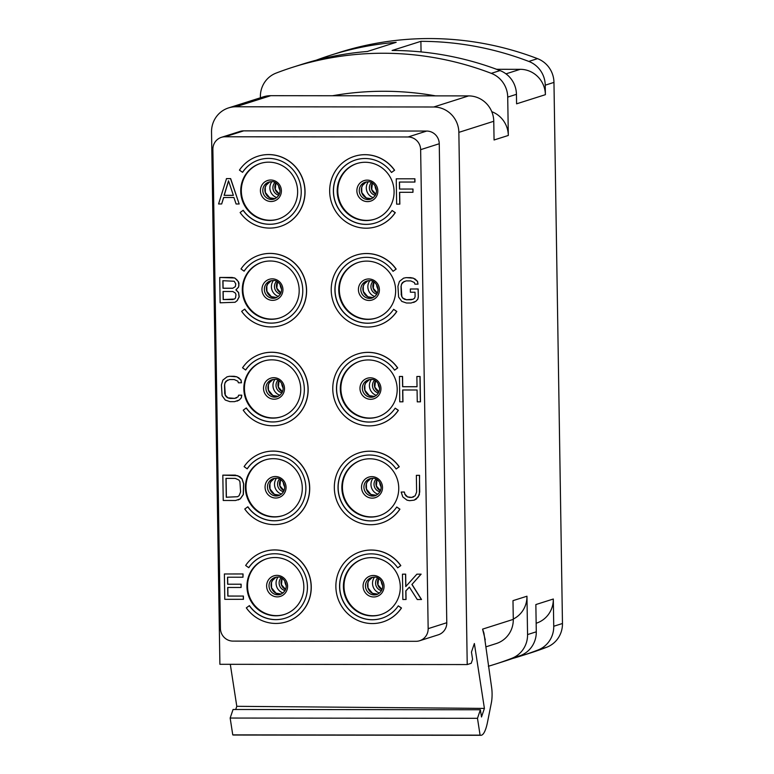 <?xml version="1.0" encoding="UTF-8"?>
<svg xmlns="http://www.w3.org/2000/svg" width="774" height="774" viewBox="0 0 774 774"><rect width="100%" height="100%" fill="white"/><g stroke="black" fill="none" stroke-linecap="round" stroke-linejoin="round"><path stroke-width="1.16" d="M435.569 95.87A310.006 300.931 -107.6 0 0 332.491 95.753M260.403 97.795L260.383 96.827A25.407 24.671 -107.6 0 1 276.066 73.114A315.095 305.865 72.4 0 1 292.891 67.203A315.095 305.865 72.4 0 1 491.287 73.346A25.407 24.671 -107.6 0 1 507.715 97.098L508.315 135.46A25.407 24.671 72.4 0 0 492.041 111.775M219.893 664.295L211.534 132.093A25.407 24.671 -107.6 0 1 228.572 107.905A25.407 24.671 -107.6 0 1 235.867 106.773L433.73 106.996A25.407 24.671 -107.6 0 1 458.856 132.364L467.225 664.566L219.893 664.295M235.722 709.487L236.796 706.314L230.304 664.315M230.159 718.049L233.061 709.487L480.383 709.758L477.481 718.32L230.159 718.049L232.761 734.874A38.12 8.746 -89.9 0 0 233.564 735.029L480.886 735.3A38.12 8.746 -89.9 0 1 480.083 735.136L477.481 718.32M486.169 646.764L496.25 643.562A25.407 24.671 72.4 0 0 513.288 619.374L512.988 600.653L526.959 596.222A25.407 24.671 72.4 0 1 513.278 619.055M480.886 735.3A38.12 8.746 -89.9 0 0 487.523 722.103L491.374 702.763A12.703 2.912 90.1 0 0 491.596 687.322L483.944 633.151L482.589 629.127L485.25 639.837M467.225 664.566L471.221 663.299L472.575 659.303L471.463 652.076L474.365 643.513L484.408 708.413L481.505 716.985L480.383 709.758M508.315 135.46L494.064 139.988L493.764 121.276L458.856 132.364M292.891 67.203L301.618 64.435A315.095 305.865 72.4 0 1 367.369 51.471L396.172 42.328A315.095 305.865 -107.6 0 0 330.421 55.283L339.147 52.516A315.095 305.865 72.4 0 1 537.533 58.65A25.407 24.671 72.4 0 1 553.961 82.402L545.235 85.179L545.389 94.68L516.587 103.832L516.442 94.322L507.715 97.098M553.961 82.402L562.466 623.496A25.407 24.671 72.4 0 1 546.783 647.209A315.095 305.865 72.4 0 1 529.958 653.121L521.231 655.888A315.095 305.865 -107.6 0 0 538.056 649.986A25.407 24.671 -107.6 0 0 553.739 626.263L553.313 599.018A25.407 24.671 72.4 0 1 536.276 623.205L536.15 623.244M520.602 655.53L511.875 658.297A315.095 305.865 72.4 0 1 495.05 664.208L503.777 661.431A315.095 305.865 72.4 0 0 520.602 655.53A25.407 24.671 72.4 0 0 536.285 631.816L535.86 604.562L553.313 599.018M526.959 596.222L527.558 634.583A25.407 24.671 -107.6 0 1 511.875 658.297M480.083 735.136L232.761 734.874M484.408 708.413L236.796 706.314M446.782 622.731A12.703 12.336 72.4 0 1 438.258 634.825L419.643 640.746A12.703 12.336 -107.6 0 0 428.157 628.652L446.782 622.731L439.255 143.741A12.703 12.336 -107.6 0 0 426.687 131.058L408.072 136.979L225.05 136.775A12.703 12.336 -107.6 0 0 212.879 149.43L220.406 628.42A12.703 12.336 -107.6 0 0 232.974 641.104L415.996 641.307A12.703 12.336 -107.6 0 0 419.643 640.746M221.403 137.337L240.017 131.425A12.703 12.336 72.4 0 1 243.665 130.864L426.687 131.058M228.572 107.905L263.479 96.808A25.407 24.671 72.4 0 1 270.774 95.686L468.638 95.899A25.407 24.671 72.4 0 1 493.764 121.276M439.255 143.741L420.64 149.663A12.703 12.336 -107.6 0 0 408.072 136.979M420.64 149.663L428.157 628.652M268.733 162.163A29.218 28.367 72.4 0 1 297.245 186.979A29.218 28.367 72.4 0 1 278.04 219.158A29.218 28.367 72.4 0 1 269.642 220.455A29.218 28.367 72.4 0 1 241.13 195.638A29.218 28.367 72.4 0 1 260.345 163.459A29.218 28.367 72.4 0 1 268.733 162.163M270.281 261.002A29.218 28.367 72.4 0 1 298.793 285.819A29.218 28.367 72.4 0 1 279.588 317.998A29.218 28.367 72.4 0 1 271.2 319.294A29.218 28.367 72.4 0 1 242.688 294.478A29.218 28.367 72.4 0 1 261.893 262.299A29.218 28.367 72.4 0 1 270.281 261.002M271.838 359.842A29.218 28.367 72.4 0 1 300.351 384.659A29.218 28.367 72.4 0 1 281.146 416.838A29.218 28.367 72.4 0 1 272.748 418.134A29.218 28.367 72.4 0 1 244.236 393.318A29.218 28.367 72.4 0 1 263.45 361.139A29.218 28.367 72.4 0 1 271.838 359.842M273.386 458.682A29.218 28.367 72.4 0 1 301.899 483.498A29.218 28.367 72.4 0 1 282.694 515.678A29.218 28.367 72.4 0 1 274.306 516.974A29.218 28.367 72.4 0 1 245.793 492.158A29.218 28.367 72.4 0 1 264.998 459.979A29.218 28.367 72.4 0 1 273.386 458.682M274.944 557.522A29.218 28.367 72.4 0 1 303.456 582.338A29.218 28.367 72.4 0 1 284.252 614.517A29.218 28.367 72.4 0 1 275.854 615.814A29.218 28.367 72.4 0 1 247.341 590.997A29.218 28.367 72.4 0 1 266.556 558.818A29.218 28.367 72.4 0 1 274.944 557.522M365.193 162.269A29.218 28.367 72.4 0 1 393.695 187.085A29.218 28.367 72.4 0 1 374.49 219.265A29.218 28.367 72.4 0 1 366.102 220.561A29.218 28.367 72.4 0 1 337.59 195.745A29.218 28.367 72.4 0 1 356.795 163.566A29.218 28.367 72.4 0 1 365.193 162.269M366.741 261.109A29.218 28.367 72.4 0 1 395.253 285.925A29.218 28.367 72.4 0 1 376.048 318.104A29.218 28.367 72.4 0 1 367.66 319.401A29.218 28.367 72.4 0 1 339.147 294.584A29.218 28.367 72.4 0 1 358.352 262.405A29.218 28.367 72.4 0 1 366.741 261.109M368.289 359.949A29.218 28.367 72.4 0 1 396.801 384.765A29.218 28.367 72.4 0 1 377.596 416.944A29.218 28.367 72.4 0 1 369.208 418.241A29.218 28.367 72.4 0 1 340.695 393.424A29.218 28.367 72.4 0 1 359.9 361.245A29.218 28.367 72.4 0 1 368.289 359.949M369.846 458.788A29.218 28.367 72.4 0 1 398.358 483.605A29.218 28.367 72.4 0 1 379.154 515.784A29.218 28.367 72.4 0 1 370.765 517.08A29.218 28.367 72.4 0 1 342.253 492.264A29.218 28.367 72.4 0 1 361.458 460.085A29.218 28.367 72.4 0 1 369.846 458.788M371.394 557.628A29.218 28.367 72.4 0 1 399.906 582.445A29.218 28.367 72.4 0 1 380.702 614.624A29.218 28.367 72.4 0 1 372.313 615.92A29.218 28.367 72.4 0 1 343.801 591.104A29.218 28.367 72.4 0 1 363.006 558.925A29.218 28.367 72.4 0 1 371.394 557.628M239.176 203.988L230.652 178.601L226.53 178.591L218.568 203.968L221.664 203.968L223.618 197.496L233.922 197.515L236.089 203.988L239.176 203.988L230.536 178.63L226.414 178.63M221.664 203.968L223.725 197.496M235.054 302.276L237.212 300.631L239.214 296.858L238.624 292.543L236.012 289.844L238.547 287.144L239.002 283.371L238.46 281.755L234.793 277.982L219.729 277.46L220.126 302.808L235.054 302.276L237.096 300.66L239.098 296.897L238.508 292.582L235.896 289.882L238.431 287.183L238.914 285.567L238.344 281.794L236.767 279.637L234.677 278.011L232.094 277.469L219.729 277.46M226.105 381.118L229.568 379.541L234.212 379.55L237.841 381.166L238.382 382.791L241.478 382.791L241.033 380.053L236.863 376.822L229.636 376.27L227.072 376.812L222.883 380.073L221.412 384.93L222.099 395.708L225.253 400.032L229.917 401.648L234.561 401.658L239.282 400.003L241.314 397.855L241.788 395.156L238.576 395.195L238.092 396.81L234.619 398.387L227.914 397.836L225.292 395.137L224.624 384.891L225.099 382.733L227.624 380.053M238.16 499.956L240.327 498.843L243.346 494.538L243.694 483.75L242.069 478.893L239.979 476.736L235.315 475.11L222.825 475.139L223.231 500.478L235.596 500.497L240.211 498.882L243.23 494.576L243.578 483.789L241.952 478.932L237.782 475.691L222.825 475.139M243.394 596.067L227.817 596.086L227.682 587.466L241.082 587.476L241.149 584.206L227.633 584.225L227.527 577.22L242.978 577.23L243.046 573.96L224.383 573.979L224.779 599.318L243.442 599.308L243.394 596.067L227.933 596.048L227.808 587.466M227.75 584.186L227.643 577.22M399.732 204.162L399.548 192.3L412.948 192.31L413.016 189.04L399.5 189.059L399.384 182.054L414.961 182.035L414.912 178.794L396.249 178.813L396.646 204.162L399.848 204.123L399.665 192.3M399.616 189.03L399.51 182.054M402.625 282.471L406.089 280.894L410.733 280.904L414.361 282.52L414.903 284.145L417.999 284.145L417.554 281.407L413.384 278.176L406.156 277.624L403.593 278.166L399.403 281.426L397.933 286.283L398.62 297.061L401.774 301.386L406.437 303.002L411.081 303.011L415.802 301.357L417.834 299.209L418.318 297.052L418.192 288.963L410.346 288.992L410.394 292.224L415.028 292.233L415.096 296.548L414.612 298.164L413.084 299.238L406.505 299.732L402.877 298.116L401.822 296.49L401.145 286.245L401.619 284.087L404.144 281.407M417.031 386.719L402.722 386.7L402.557 376.454L399.471 376.454L399.752 401.832L402.954 401.803L402.77 389.98M402.838 401.841L402.654 389.98L417.08 389.99L417.263 401.851L420.476 401.822L420.079 376.474L416.867 376.512L417.031 386.758L402.606 386.739L402.441 376.493L399.355 376.493M414.177 500.149L416.335 499.036L419.363 494.721L419.566 475.313L416.364 475.352L416.625 492.061L415.135 495.834L411.671 497.411L407.54 496.869L404.928 494.17L404.376 492.012L401.164 492.051L402.79 496.898L406.96 500.139L409.543 500.681L414.177 500.149L418.25 496.918L419.711 492.071L419.45 475.352L416.364 475.352M405.857 586.45L405.663 574.134L402.461 574.173L402.857 599.511L406.06 599.482L405.924 590.852L409.388 587.166M405.944 599.521L405.808 590.891L409.359 587.118L417.283 599.531L421.52 599.502L412.01 584.389L421.124 574.153L416.886 574.182L405.74 586.576L405.547 574.173L402.461 574.173M259.126 159.85A33.03 32.063 -107.6 0 0 242.63 172.273L242.514 172.312A33.03 32.063 72.4 0 1 259.067 159.86A33.03 32.063 72.4 0 1 299.635 181.638A33.03 32.063 72.4 0 1 279.075 222.835A33.03 32.063 72.4 0 1 243.113 210.325L243.23 210.286A33.03 32.063 -107.6 0 0 279.133 222.815M280.285 226.443A36.842 35.768 -107.6 0 0 280.343 226.424A36.842 35.768 -107.6 0 0 303.273 180.477A36.842 35.768 -107.6 0 0 258.032 156.193A36.842 35.768 -107.6 0 0 257.974 156.213M376.745 226.55A36.842 35.768 -107.6 0 0 376.803 226.53A36.842 35.768 -107.6 0 0 395.272 212.647L392.089 210.489A33.03 32.063 72.4 0 1 375.535 222.931A33.03 32.063 72.4 0 1 334.968 201.163A33.03 32.063 72.4 0 1 355.527 159.966A33.03 32.063 72.4 0 1 391.489 172.476L394.605 170.251A36.842 35.768 -107.6 0 0 354.492 156.3A36.842 35.768 -107.6 0 0 354.434 156.319M355.585 159.947A33.03 32.063 -107.6 0 0 335.084 201.124A33.03 32.063 -107.6 0 0 375.593 222.912M260.683 258.68A33.03 32.063 -107.6 0 0 244.178 271.113L244.062 271.152A33.03 32.063 72.4 0 1 260.625 258.7A33.03 32.063 72.4 0 1 301.183 280.478A33.03 32.063 72.4 0 1 280.623 321.674A33.03 32.063 72.4 0 1 244.661 309.165L244.778 309.126A33.03 32.063 -107.6 0 0 280.681 321.655M281.842 325.283A36.842 35.768 -107.6 0 0 281.9 325.264A36.842 35.768 -107.6 0 0 304.83 279.317A36.842 35.768 -107.6 0 0 259.59 255.033A36.842 35.768 -107.6 0 0 259.532 255.052M378.293 325.39A36.842 35.768 -107.6 0 0 378.351 325.37A36.842 35.768 -107.6 0 0 396.82 311.487L393.647 309.329A33.03 32.063 72.4 0 1 377.083 321.771A33.03 32.063 72.4 0 1 336.516 300.002A33.03 32.063 72.4 0 1 357.075 258.806A33.03 32.063 72.4 0 1 393.047 271.316L396.162 269.081A36.842 35.768 -107.6 0 0 356.04 255.139A36.842 35.768 -107.6 0 0 355.982 255.159M357.133 258.787A33.03 32.063 -107.6 0 0 336.642 299.964A33.03 32.063 -107.6 0 0 377.141 321.752M262.231 357.52A33.03 32.063 -107.6 0 0 245.735 369.953L245.619 369.991A33.03 32.063 72.4 0 1 262.173 357.54A33.03 32.063 72.4 0 1 302.74 379.318A33.03 32.063 72.4 0 1 282.181 420.505A33.03 32.063 72.4 0 1 246.219 408.004L246.335 407.966A33.03 32.063 -107.6 0 0 282.239 420.495M283.39 424.123A36.842 35.768 -107.6 0 0 283.448 424.104A36.842 35.768 -107.6 0 0 306.378 378.157A36.842 35.768 -107.6 0 0 261.138 353.873A36.842 35.768 -107.6 0 0 261.08 353.892M379.85 424.229A36.842 35.768 -107.6 0 0 379.908 424.21A36.842 35.768 -107.6 0 0 398.378 410.326L395.195 408.169A33.03 32.063 72.4 0 1 378.641 420.611A33.03 32.063 72.4 0 1 338.074 398.842A33.03 32.063 72.4 0 1 358.633 357.646A33.03 32.063 72.4 0 1 394.595 370.156L397.71 367.921A36.842 35.768 -107.6 0 0 357.598 353.979A36.842 35.768 -107.6 0 0 357.54 353.999M358.691 357.627A33.03 32.063 -107.6 0 0 338.19 398.803A33.03 32.063 -107.6 0 0 378.699 420.592M263.789 456.36A33.03 32.063 -107.6 0 0 247.283 468.792L247.167 468.831A33.03 32.063 72.4 0 1 263.731 456.379A33.03 32.063 72.4 0 1 304.288 478.158A33.03 32.063 72.4 0 1 283.729 519.344A33.03 32.063 72.4 0 1 247.767 506.844L247.883 506.806A33.03 32.063 -107.6 0 0 283.787 519.325M284.948 522.963A36.842 35.768 -107.6 0 0 285.006 522.943A36.842 35.768 -107.6 0 0 307.936 476.997A36.842 35.768 -107.6 0 0 262.686 452.713A36.842 35.768 -107.6 0 0 262.628 452.732M381.398 523.069A36.842 35.768 -107.6 0 0 381.456 523.05A36.842 35.768 -107.6 0 0 399.926 509.166L396.752 507.009A33.03 32.063 72.4 0 1 380.189 519.451A33.03 32.063 72.4 0 1 339.622 497.682A33.03 32.063 72.4 0 1 360.181 456.486A33.03 32.063 72.4 0 1 396.153 468.986L399.258 466.761A36.842 35.768 -107.6 0 0 359.146 452.819A36.842 35.768 -107.6 0 0 359.088 452.838M360.239 456.466A33.03 32.063 -107.6 0 0 339.738 497.643A33.03 32.063 -107.6 0 0 380.247 519.431M265.337 555.2A33.03 32.063 -107.6 0 0 248.841 567.632L248.725 567.671A33.03 32.063 72.4 0 1 265.279 555.219A33.03 32.063 72.4 0 1 305.846 576.998A33.03 32.063 72.4 0 1 285.287 618.184A33.03 32.063 72.4 0 1 249.315 605.684L249.441 605.645A33.03 32.063 -107.6 0 0 285.345 618.165M286.496 621.803A36.842 35.768 -107.6 0 0 286.554 621.783A36.842 35.768 -107.6 0 0 309.484 575.837A36.842 35.768 -107.6 0 0 264.244 551.552A36.842 35.768 -107.6 0 0 264.186 551.572M382.956 621.909A36.842 35.768 -107.6 0 0 383.014 621.89A36.842 35.768 -107.6 0 0 401.483 608.006L398.3 605.849A33.03 32.063 72.4 0 1 381.746 618.291A33.03 32.063 72.4 0 1 341.179 596.522A33.03 32.063 72.4 0 1 361.739 555.326A33.03 32.063 72.4 0 1 397.701 567.826L400.816 565.601A36.842 35.768 -107.6 0 0 360.703 551.659A36.842 35.768 -107.6 0 0 360.645 551.678M361.797 555.306A33.03 32.063 -107.6 0 0 341.295 596.483A33.03 32.063 -107.6 0 0 381.805 618.271M278.33 219.071A29.218 28.367 72.4 0 1 270.232 220.271A29.218 28.367 -107.6 0 1 241.74 195.609A29.218 28.367 -107.6 0 1 260.635 163.372M279.878 317.911A29.218 28.367 72.4 0 1 271.78 319.111A29.218 28.367 -107.6 0 1 243.297 294.449A29.218 28.367 -107.6 0 1 262.183 262.212M281.436 416.741A29.218 28.367 72.4 0 1 273.338 417.95A29.218 28.367 -107.6 0 1 244.845 393.289A29.218 28.367 -107.6 0 1 263.741 361.052M282.984 515.581A29.218 28.367 72.4 0 1 274.886 516.79A29.218 28.367 -107.6 0 1 246.403 492.129A29.218 28.367 -107.6 0 1 265.288 459.882M284.542 614.421A29.218 28.367 72.4 0 1 276.444 615.63A29.218 28.367 -107.6 0 1 247.951 590.968A29.218 28.367 -107.6 0 1 266.846 558.722M374.78 219.168A29.218 28.367 72.4 0 1 366.683 220.377A29.218 28.367 -107.6 0 1 338.199 195.716A29.218 28.367 -107.6 0 1 357.085 163.478M376.338 318.008A29.218 28.367 72.4 0 1 368.24 319.217A29.218 28.367 -107.6 0 1 339.747 294.555A29.218 28.367 -107.6 0 1 358.643 262.309M377.886 416.847A29.218 28.367 72.4 0 1 369.788 418.057A29.218 28.367 -107.6 0 1 341.305 393.395A29.218 28.367 -107.6 0 1 360.191 361.148M379.444 515.687A29.218 28.367 72.4 0 1 371.346 516.897A29.218 28.367 -107.6 0 1 342.853 492.235A29.218 28.367 -107.6 0 1 361.748 459.988M380.992 614.527A29.218 28.367 72.4 0 1 372.894 615.736A29.218 28.367 -107.6 0 1 344.411 591.065A29.218 28.367 -107.6 0 1 363.296 558.828M228.514 180.787L233.38 195.358L224.102 195.338L228.514 180.787M233.361 195.319L224.218 195.309L228.562 180.952M222.864 280.701L234.212 281.252L235.799 283.952L235.325 286.641L232.771 288.257L222.989 288.247L222.864 280.701M235.973 294.73L235.509 297.971L234.493 299.045L223.164 299.567L223.038 291.479L232.829 291.498L235.431 293.114L235.973 294.73M232.877 288.218L223.106 288.209L222.98 280.701M233.061 299.548L223.28 299.538L223.154 291.479M241.788 395.156L238.576 395.195M241.314 397.855L241.672 395.195M239.282 400.003L241.198 397.884M237.125 401.116L239.166 400.042M229.636 376.27L226.956 376.841M234.27 376.28L229.52 376.309M236.863 376.822L234.154 376.309M238.934 377.896L236.747 376.851M241.033 380.053L238.818 377.935M241.478 382.791L240.917 380.092M225.099 382.733L225.989 381.156M224.624 384.891L224.982 382.772M224.75 392.979L224.508 384.93M225.292 395.137L224.634 393.018M226.356 396.762L225.176 395.175M227.914 397.836L226.24 396.791M229.984 398.378L227.798 397.875M234.619 398.387L229.868 398.417M236.554 397.884L234.503 398.417M225.969 478.38L235.248 478.39L238.876 480.006L239.93 481.631L240.608 491.877L239.127 495.65L237.599 496.724L226.269 497.247L225.969 478.38M237.608 496.714L226.385 497.208L226.085 478.38M243.326 599.337L243.278 596.106M243.046 573.96L224.383 573.979M242.978 577.23L242.93 573.998M241.149 584.206L227.633 584.225M241.082 587.476L241.033 584.244M414.912 178.794L396.249 178.813M414.845 182.074L414.796 178.833M413.016 189.04L399.5 189.059M412.948 192.31L412.89 189.079M418.318 297.052L418.076 289.002L410.346 288.992M417.834 299.209L418.202 297.09M415.802 301.357L417.718 299.248M413.645 302.47L415.686 301.396M406.156 277.624L403.477 278.195M410.801 277.634L406.04 277.663M413.384 278.176L410.684 277.663M415.464 279.25L413.268 278.205M417.554 281.407L415.338 279.288M417.999 284.145L417.438 281.446M401.619 284.087L402.509 282.51M401.145 286.245L401.503 284.126M401.271 294.333L401.029 286.283M401.822 296.49L401.155 294.372M402.877 298.116L401.706 296.529M404.434 299.19L402.761 298.145M406.505 299.732L404.318 299.228M411.139 299.741L406.389 299.77M413.084 299.238L411.023 299.78M420.079 376.474L416.867 376.512M420.359 401.861L419.963 376.512M404.376 492.012L401.164 492.051M404.928 494.17L404.26 492.051M405.982 495.786L404.812 494.209M407.54 496.869L405.866 495.824M409.61 497.411L407.424 496.908M411.671 497.411L409.494 497.45M413.606 496.918L411.555 497.45M421.124 574.153L416.886 574.182M412.01 584.389L421.008 574.192M421.404 599.531L411.894 584.428M243.113 210.325L240.114 212.521A36.842 35.768 -107.6 0 0 280.227 226.463A36.842 35.768 -107.6 0 0 303.156 180.516A36.842 35.768 -107.6 0 0 257.916 156.232A36.842 35.768 -107.6 0 0 239.447 170.116L242.514 172.312M391.489 172.476L394.488 170.28A36.842 35.768 -107.6 0 0 354.376 156.338A36.842 35.768 -107.6 0 0 331.446 202.285A36.842 35.768 -107.6 0 0 376.686 226.569A36.842 35.768 -107.6 0 0 395.156 212.686L392.089 210.489M244.661 309.165L241.662 311.351A36.842 35.768 -107.6 0 0 281.784 325.303A36.842 35.768 -107.6 0 0 304.714 279.356A36.842 35.768 -107.6 0 0 259.464 255.072A36.842 35.768 -107.6 0 0 241.004 268.955L244.062 271.152M393.047 271.316L396.036 269.12A36.842 35.768 -107.6 0 0 355.924 255.178A36.842 35.768 -107.6 0 0 332.994 301.125A36.842 35.768 -107.6 0 0 378.234 325.409A36.842 35.768 -107.6 0 0 396.704 311.525L393.647 309.329M246.219 408.004L243.22 410.191A36.842 35.768 -107.6 0 0 283.332 424.142A36.842 35.768 -107.6 0 0 306.262 378.196A36.842 35.768 -107.6 0 0 261.022 353.912A36.842 35.768 -107.6 0 0 242.552 367.795L245.619 369.991M394.595 370.156L397.594 367.96A36.842 35.768 -107.6 0 0 357.482 354.018A36.842 35.768 -107.6 0 0 334.542 399.964A36.842 35.768 -107.6 0 0 379.792 424.249A36.842 35.768 -107.6 0 0 398.262 410.365L395.195 408.169M247.767 506.844L244.768 509.031A36.842 35.768 -107.6 0 0 284.89 522.982A36.842 35.768 -107.6 0 0 307.82 477.036A36.842 35.768 -107.6 0 0 262.57 452.751A36.842 35.768 -107.6 0 0 244.11 466.635L247.167 468.831M396.153 468.986L399.142 466.799A36.842 35.768 -107.6 0 0 359.03 452.858A36.842 35.768 -107.6 0 0 336.1 498.795A36.842 35.768 -107.6 0 0 381.34 523.089A36.842 35.768 -107.6 0 0 399.81 509.205L396.752 507.009M249.315 605.684L246.326 607.871A36.842 35.768 -107.6 0 0 286.438 621.822A36.842 35.768 -107.6 0 0 309.368 575.875A36.842 35.768 -107.6 0 0 264.127 551.591A36.842 35.768 -107.6 0 0 245.658 565.475L248.725 567.671M397.701 567.826L400.7 565.639A36.842 35.768 -107.6 0 0 360.587 551.688A36.842 35.768 -107.6 0 0 337.648 597.634A36.842 35.768 -107.6 0 0 382.898 621.928A36.842 35.768 -107.6 0 0 401.367 608.045L398.3 605.849M545.235 85.179A25.407 24.671 -107.6 0 0 528.806 61.427A315.095 305.865 -107.6 0 0 420.892 41.332L392.089 50.474A315.095 305.865 72.4 0 1 500.014 70.579A25.407 24.671 72.4 0 1 516.442 94.322M330.421 55.283A315.095 305.865 -107.6 0 0 316.14 60.227M512.456 658.529A315.095 305.865 -107.6 0 0 521.231 655.888M495.05 664.208A315.095 305.865 72.4 0 1 488.355 666.25M496.589 69.292L520.254 69.312A25.407 24.671 72.4 0 1 545.389 94.68M420.892 41.332L421.056 51.916M513.288 619.374L482.589 629.127M562.466 623.496L553.739 626.263M536.285 631.816L527.558 634.583M468.638 95.899L433.73 106.996M270.774 95.686L235.867 106.773M225.05 136.775L243.665 130.864M271.074 201.511A10.778 10.459 72.4 0 1 260.412 190.752A10.778 10.459 72.4 0 1 270.736 180.013A10.778 10.459 72.4 0 1 281.388 190.781A10.778 10.459 72.4 0 1 271.074 201.511M268.772 182.113L271.287 181.726C278.118 180.381 285.393 193.761 274.16 199.063A8.891 8.63 72.4 0 1 262.928 191.904A8.891 8.63 72.4 0 1 271.239 181.716M273.657 198.802A8.891 8.63 72.4 0 1 269.816 181.851L266.188 185.15L265.269 187.289L265.356 192.513L269.797 197.834L275.167 198.666A8.891 8.63 72.4 0 1 273.657 198.802M276.86 197.602A10.168 9.868 72.4 0 1 271.829 181.745M278.892 195.203A7.624 7.401 72.4 0 1 274.867 182.529M275.931 183.119L275.263 189.369L279.424 194.11A7.624 7.401 72.4 0 1 275.902 183.099M280.043 190.346A10.168 9.868 72.4 0 1 278.611 185.828M272.622 300.351A10.778 10.459 72.4 0 1 261.97 289.592A10.778 10.459 72.4 0 1 272.284 278.853A10.778 10.459 72.4 0 1 282.945 289.621A10.778 10.459 72.4 0 1 272.622 300.351M270.32 280.952L272.835 280.565C279.675 279.221 286.941 292.601 275.708 297.903A8.891 8.63 72.4 0 1 264.476 290.743A8.891 8.63 72.4 0 1 272.796 280.556M276.715 297.516A8.891 8.63 72.4 0 1 271.364 280.691L267.746 283.99L266.817 286.128L266.914 291.353L271.345 296.674L276.715 297.506M278.417 296.442A10.168 9.868 72.4 0 1 273.377 280.585M280.449 294.043A7.624 7.401 72.4 0 1 276.415 281.368M277.489 281.959L276.811 288.209L280.972 292.949A7.624 7.401 72.4 0 1 277.46 281.939M281.601 289.186A10.168 9.868 72.4 0 1 280.159 284.668M274.18 399.191A10.778 10.459 72.4 0 1 263.518 388.432A10.778 10.459 72.4 0 1 273.841 377.693A10.778 10.459 72.4 0 1 284.493 388.451A10.778 10.459 72.4 0 1 274.18 399.191M271.877 379.792L274.383 379.405C281.223 378.06 288.499 391.441 277.266 396.743A8.891 8.63 72.4 0 1 266.033 389.583A8.891 8.63 72.4 0 1 274.344 379.395M278.263 396.346A8.891 8.63 72.4 0 1 272.922 379.531L269.294 382.83L268.375 384.968L268.462 390.183L272.903 395.514L278.272 396.346M279.965 395.282A10.168 9.868 72.4 0 1 274.934 379.424M281.997 392.882A7.624 7.401 72.4 0 1 277.972 380.208M282.51 391.818A7.624 7.401 72.4 0 1 279.008 380.779M283.149 388.026A10.168 9.868 72.4 0 1 281.717 383.507M275.728 498.03A10.778 10.459 72.4 0 1 265.066 487.272A10.778 10.459 72.4 0 1 275.389 476.532A10.778 10.459 72.4 0 1 286.051 487.291A10.778 10.459 72.4 0 1 275.728 498.03M273.425 478.632L275.941 478.245C282.781 476.9 290.047 490.281 278.814 495.583A8.891 8.63 72.4 0 1 267.581 488.423A8.891 8.63 72.4 0 1 275.902 478.235M279.82 495.186A8.891 8.63 72.4 0 1 274.47 478.371L270.842 481.67L269.923 483.808L270.02 489.023L274.451 494.354L279.82 495.186M281.523 494.122A10.168 9.868 72.4 0 1 276.482 478.264M283.555 491.722A7.624 7.401 72.4 0 1 279.52 479.048M284.068 490.658A7.624 7.401 72.4 0 1 280.565 479.619L279.917 485.888L284.077 490.619M284.706 486.865A10.168 9.868 72.4 0 1 283.265 482.347M277.286 596.87A10.778 10.459 72.4 0 1 266.624 586.111A10.778 10.459 72.4 0 1 276.947 575.372A10.778 10.459 72.4 0 1 287.599 586.131A10.778 10.459 72.4 0 1 277.286 596.87M274.983 577.472L277.489 577.085C284.329 575.74 291.604 589.12 280.372 594.422A8.891 8.63 72.4 0 1 269.139 587.263A8.891 8.63 72.4 0 1 277.45 577.075M281.368 594.026A8.891 8.63 72.4 0 1 276.028 577.211L272.4 580.51L271.481 582.648L271.568 587.863L276.008 593.194L281.378 594.026M283.071 592.961A10.168 9.868 72.4 0 1 278.03 577.094M285.103 590.562A7.624 7.401 72.4 0 1 281.078 577.888M285.616 589.498A7.624 7.401 72.4 0 1 282.113 578.459L281.475 584.718L285.635 589.459M286.254 585.705A10.168 9.868 72.4 0 1 284.822 581.187M367.524 201.617A10.778 10.459 72.4 0 1 356.872 190.859A10.778 10.459 72.4 0 1 367.186 180.119A10.778 10.459 72.4 0 1 377.847 190.878A10.778 10.459 72.4 0 1 367.524 201.617M365.231 182.219L367.737 181.832C374.577 180.487 381.853 193.868 370.611 199.17A8.891 8.63 72.4 0 1 359.378 192.01A8.891 8.63 72.4 0 1 367.698 181.822M371.617 198.773A8.891 8.63 72.4 0 1 366.276 181.958L362.648 185.257L361.719 187.395L361.816 192.61L366.257 197.941L371.617 198.773M373.32 197.709A10.168 9.868 72.4 0 1 368.279 181.851M375.351 195.309A7.624 7.401 72.4 0 1 371.327 182.635M372.391 183.225L371.714 189.475L375.874 194.216A7.624 7.401 72.4 0 1 372.362 183.206M376.503 190.452A10.168 9.868 72.4 0 1 375.071 185.934M369.082 300.457A10.778 10.459 72.4 0 1 358.42 289.699A10.778 10.459 72.4 0 1 368.743 278.959A10.778 10.459 72.4 0 1 379.405 289.718A10.778 10.459 72.4 0 1 369.082 300.457M366.779 281.059L369.295 280.672C376.125 279.327 383.401 292.707 372.168 298.009A8.891 8.63 72.4 0 1 360.936 290.85A8.891 8.63 72.4 0 1 369.246 280.662M373.165 297.613A8.891 8.63 72.4 0 1 367.824 280.798L364.196 284.097L363.277 286.235L363.364 291.45L367.805 296.781L373.174 297.613M374.877 296.548A10.168 9.868 72.4 0 1 369.837 280.681M376.899 294.149A7.624 7.401 72.4 0 1 372.875 281.475M377.422 293.085A7.624 7.401 72.4 0 1 373.91 282.046M378.051 289.292A10.168 9.868 72.4 0 1 376.619 284.774M370.63 399.297A10.778 10.459 72.4 0 1 359.978 388.538A10.778 10.459 72.4 0 1 370.291 377.799A10.778 10.459 72.4 0 1 380.953 388.558A10.778 10.459 72.4 0 1 370.63 399.297M368.337 379.899L370.843 379.512C377.683 378.167 384.949 391.547 373.716 396.849A8.891 8.63 72.4 0 1 362.484 389.69A8.891 8.63 72.4 0 1 370.804 379.502M374.722 396.452A8.891 8.63 72.4 0 1 369.382 379.637L365.754 382.927L364.825 385.075L364.922 390.289L369.362 395.62L374.722 396.452M376.425 395.388A10.168 9.868 72.4 0 1 371.385 379.521M378.457 392.989A7.624 7.401 72.4 0 1 374.432 380.315M378.97 391.925A7.624 7.401 72.4 0 1 375.467 380.885L374.819 387.145L378.979 391.886M379.608 388.132A10.168 9.868 72.4 0 1 378.167 383.614M372.188 498.137A10.778 10.459 72.4 0 1 361.526 487.378A10.778 10.459 72.4 0 1 371.849 476.639A10.778 10.459 72.4 0 1 382.511 487.397A10.778 10.459 72.4 0 1 372.188 498.137M369.885 478.729L372.4 478.342C379.231 477.007 386.507 490.387 375.274 495.689A8.891 8.63 72.4 0 1 364.041 488.529A8.891 8.63 72.4 0 1 372.352 478.342M376.27 495.292A8.891 8.63 72.4 0 1 370.93 478.477L367.302 481.767L366.383 483.914L366.47 489.129L370.91 494.46L376.28 495.292M377.983 494.228A10.168 9.868 72.4 0 1 372.942 478.361M380.005 491.829A7.624 7.401 72.4 0 1 375.98 479.154M380.527 490.755A7.624 7.401 72.4 0 1 377.015 479.725L376.377 485.985L380.537 490.726M381.156 486.972A10.168 9.868 72.4 0 1 379.724 482.454M373.736 596.977A10.778 10.459 72.4 0 1 363.083 586.218A10.778 10.459 72.4 0 1 373.397 575.479A10.778 10.459 72.4 0 1 384.059 586.237A10.778 10.459 72.4 0 1 373.736 596.977M371.443 577.568L373.948 577.181C380.789 575.846 388.055 589.227 376.822 594.529A8.891 8.63 72.4 0 1 365.589 587.369A8.891 8.63 72.4 0 1 373.91 577.181M377.828 594.132A8.891 8.63 72.4 0 1 372.488 577.317L368.859 580.606L367.931 582.754L368.027 587.969L372.468 593.3L377.828 594.132M379.531 593.068A10.168 9.868 72.4 0 1 374.49 577.201M381.563 590.668A7.624 7.401 72.4 0 1 377.538 577.994M382.075 589.595A7.624 7.401 72.4 0 1 378.573 578.565L377.925 584.825L382.085 589.565M382.714 585.812A10.168 9.868 72.4 0 1 381.272 581.293M500.014 70.579L491.287 73.346M537.533 58.65L528.806 61.427M546.783 647.209L538.056 649.986M520.254 69.312L505.973 73.849M282.529 391.789L278.369 387.048L279.037 380.798M377.431 293.046L373.271 288.305L373.939 282.065"/></g></svg>

